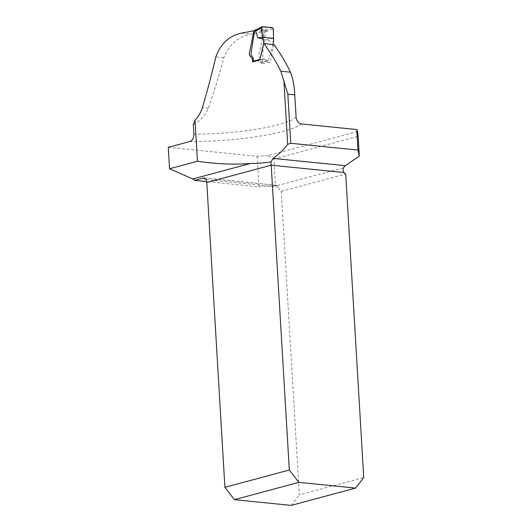 <?xml version="1.0" encoding="UTF-8"?>
<svg xmlns="http://www.w3.org/2000/svg" width="532" height="532" viewBox="0 0 532 532"><rect width="100%" height="100%" fill="white"/><g stroke="black" fill="none" stroke-linecap="round" stroke-linejoin="round"><path stroke-width="0.4" stroke-dasharray="2.66 2" d="M193.316 124.481C200.298 120.93 205.312 115.491 208.351 108.162C213.645 93.419 218.798 76.601 223.812 57.715C229.186 44.475 238.356 36.575 251.323 34.001A82.733 15.076 -3.4 0 0 264.012 31.634L262.396 63.534L257.528 60.695L260.793 62.596L268.081 60.801L261.172 62.311L260.587 58.726L258.858 56.412L258.924 54.357L264.085 31.933L265.854 31.501L264.238 39.92L273.368 41.589M273.993 44.635L269.99 62.424L262.396 63.534M357.537 131.504L268.148 155.524L273.854 158.962L275.443 185.701L276.713 185.362A1.948 1.27 95.8 0 1 277.026 185.335A1.948 1.27 95.8 0 1 277.505 185.542L278.249 186.945A6.231 4.589 75 0 0 281.282 191.367L299.317 494.827L363.728 477.517M168.272 147.331L257.182 156.302L268.148 155.524M257.182 156.302L258.998 186.865L206.682 181.585M254.595 30.736L264.012 31.634M273.854 158.962L358.162 136.305M275.443 185.701L258.998 186.865M281.282 191.367L345.7 174.064M263.52 43.797L273.774 44.735M273.022 44.395L270.509 54.045L268.081 60.801L267.689 61.094L264.384 58.853L269.99 62.424M264.384 58.853L257.528 60.695A0.778 0.572 75 0 0 257.156 60.635L264.384 58.853M259.875 59.943L263.998 58.799L259.875 59.936M291.177 505.4L299.317 494.827M259.815 59.438L260.354 59.81M259.968 59.398L261.332 54.41M273.561 38.397L264.238 39.92M254.063 61.499L264.005 58.793M265.854 31.501L273.322 28.914M272.457 27.611L266.246 29.892L257.987 29.061L262.409 26.6M255.367 29.832L263.433 30.543L264.085 31.933M261.172 62.311L260.793 62.596L261.172 62.311M266.266 29.892L267.124 31.195M266.246 29.892L264.989 30.158L265.86 31.461M257.641 29.12L256.012 29.659M296.098 117.353A82.733 15.076 -3.4 0 1 193.894 134.237M189.784 141.552A88.957 16.213 176.6 0 0 301.704 123.996M241.728 33.037L251.323 34.001M277.505 185.542L343.606 167.78M276.713 185.362L204.348 178.06M206.11 179.67L278.249 186.945M223.812 57.715L215.846 56.917M208.351 108.162L202.426 107.564M264.989 30.158L263.433 30.543M255.626 29.812L256.278 29.626M203.909 177.961L277.026 185.335M267.869 61.127L260.966 62.63"/><path stroke-width="0.8" d="M270.928 161.848L271.2 165.193L206.788 182.503L224.896 487.319L289.315 470.015L298.811 482.364L234.393 499.674L291.177 505.4L355.595 488.09L363.728 477.517L345.7 174.064A6.231 4.589 -105 0 1 344.044 172.541C342.96 171.025 342.814 169.435 343.606 167.78A6.231 4.056 95.8 0 1 345.348 165.685L359.333 156.069L358.162 136.305L357.537 131.504L356.753 129.549L357.969 150.057L290.751 143.281L287.686 144.318C284.414 148.98 279.559 153.675 273.129 158.403L270.928 161.848C265.022 162.898 258.22 163.437 250.512 163.464C234.373 164.8 216.69 164.062 197.465 161.249L195.018 120.132C198.483 116.521 200.956 112.332 202.426 107.564C207.048 92.009 211.523 75.132 215.846 56.917C220.654 43.637 229.279 35.677 241.728 33.037A92.834 16.918 -3.4 0 0 253.917 30.67L254.595 30.736M263.972 43.584L273.993 44.635C280.896 54.237 286.362 63.414 290.392 72.179C292.859 77.971 294.316 85.526 294.761 94.836L287.832 94.137L280.849 71.215C276.48 62.35 270.855 53.14 263.972 43.584L263.52 43.797L259.875 59.943L252.507 61.931C253.664 57.456 249.169 57.23 249.315 53.539L253.917 30.67M197.465 161.249L169.542 168.75L168.272 147.331L189.784 141.552C192.391 140.608 193.761 138.167 193.894 134.237L193.316 124.481A39.707 25.869 95.8 0 0 195.018 120.132M294.761 94.836L296.098 117.353C296.77 121.249 298.638 123.464 301.704 123.996L356.753 129.549M169.542 168.75L192.777 178.978L250.512 163.464M206.682 181.585L194.645 180.375A6.231 4.589 75 0 0 192.777 178.978M357.969 150.057L359.333 156.069M206.788 182.503A6.231 4.589 75 0 0 206.11 179.67L203.55 177.981L194.645 180.375M257.156 60.635L252.507 61.931M203.909 177.961L204.348 178.06M298.811 482.364L355.595 488.09M289.315 470.015L271.2 165.193L344.044 172.541M234.393 499.674L224.896 487.319M261.332 54.41L263.998 41.489L262.429 37.28L273.561 38.397L273.514 42.6L272.85 44.814M255.427 30.75L257.927 37.779L262.429 37.28L261.545 27.731L257.149 30.178L254.549 30.942L251.104 53.02L251.164 55.202L252.906 57.516L253.664 61.094L259.815 59.438M257.927 37.779L263.121 38.996M273.561 38.397L273.322 28.914L272.457 27.611L262.017 26.68M254.549 30.942L255.626 29.812M259.875 59.936L254.063 61.499L253.664 61.094M262.409 26.6L261.545 27.731M257.149 30.178L257.707 29.094M255.413 30.703L256.025 29.652L255.34 29.845M273.528 38.351L273.375 31.854C273.834 28.761 272.929 27.285 270.662 27.431L261.771 26.899L262.429 37.28L273.528 38.351M287.686 144.318L283.895 80.525M273.129 158.403L345.348 165.685M290.751 143.281L287.832 94.137M280.849 71.215L290.392 72.179M261.983 26.7L257.581 29.154M257.641 29.12L255.992 29.659"/></g></svg>
